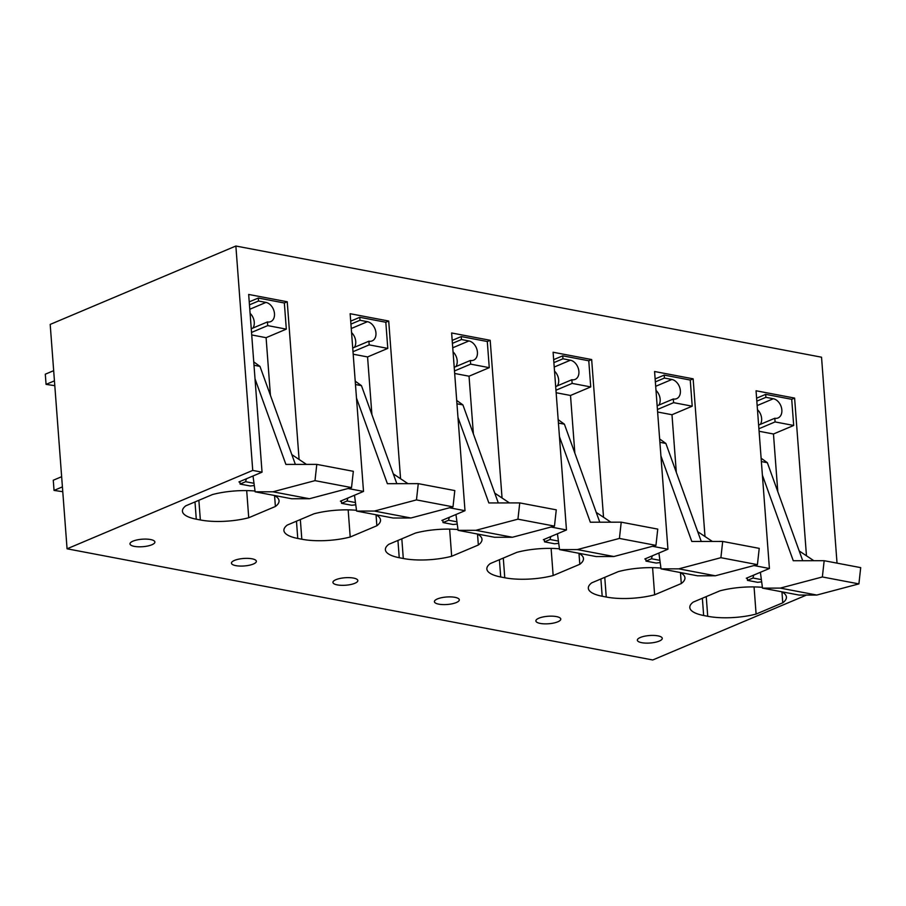 <?xml version="1.0" encoding="UTF-8"?>
<svg xmlns="http://www.w3.org/2000/svg" width="906" height="906" viewBox="0 0 906 906"><rect width="100%" height="100%" fill="white"/><g stroke="black" fill="none" stroke-linecap="round" stroke-linejoin="round"><path stroke-width="1.36" d="M837.031 563.136L821.538 357.202L235.866 246.024L50.192 324.416L67.067 548.798L252.74 470.407L235.866 246.024M67.067 548.798L652.739 659.976L806.499 595.061M777.79 491.652L773.464 433.997L793.69 425.458L791.719 399.308L765.672 394.359L756.612 398.187M806.465 555.786L794.607 398.085L791.719 399.308M794.607 398.085L756.046 390.769L769.409 568.492L746.295 578.243L747.314 578.436M676.318 472.388L671.98 414.733L692.207 406.194L690.247 380.044L664.2 375.095L655.129 378.923M704.993 536.522L693.135 378.821L690.247 380.044M693.135 378.821L654.574 371.505L667.937 549.229L644.823 558.979L645.842 559.172M574.846 453.125L570.508 395.469L590.735 386.93L588.775 360.781L562.728 355.832L553.657 359.659M603.521 517.258L591.663 359.557L588.775 360.781M591.663 359.557L553.102 352.241L566.465 529.965L543.351 539.716L544.359 539.908M473.374 433.861L469.036 376.205L489.263 367.666L487.292 341.517L461.256 336.568L452.185 340.396M502.049 497.994L490.191 340.294L487.292 341.517M490.191 340.294L451.63 332.978L464.993 510.701L441.879 520.452L442.887 520.644M371.902 414.597L367.564 356.941L387.791 348.402L385.82 322.253L359.773 317.304L350.713 321.132M400.565 478.73L388.708 321.03L385.82 322.253M388.708 321.03L350.146 313.714L363.51 491.437L340.396 501.188L341.415 501.38M270.43 395.333L266.092 337.678L286.319 329.138L284.348 302.989L258.301 298.04L249.241 301.868M299.093 459.467L287.236 301.766L284.348 302.989M287.236 301.766L248.674 294.45L262.038 472.173L238.924 481.935L239.943 482.128M251.721 334.948L266.092 337.678M252.955 328.051A10.26 7.293 67.1 0 0 250.101 313.34M353.193 354.212L367.564 356.941M354.427 347.315A10.26 7.293 67.1 0 0 351.573 332.604M454.676 373.476L469.036 376.205M455.899 366.579A10.26 7.293 67.1 0 0 453.045 351.868M556.148 392.74L570.508 395.469M557.383 385.843A10.26 7.293 67.1 0 0 554.517 371.132M657.62 412.004L671.98 414.733M658.855 405.107A10.26 7.293 67.1 0 0 656.001 390.395M759.092 431.267L773.464 433.997M760.327 424.37A10.26 7.293 67.1 0 0 757.473 409.659M246.692 490.599L248.731 517.745A40.544 12.197 175.7 0 1 200.351 519.965L198.867 500.293M274.575 495.627L275.39 506.488L248.731 517.745M275.39 506.488A42.322 12.729 175.7 0 0 279.048 500.746A42.322 12.729 175.7 0 0 274.224 495.435M254.971 491.018A42.322 12.729 175.7 0 0 212.48 494.551L185.821 505.797A40.544 12.197 175.7 0 0 182.434 511.211A40.544 12.197 175.7 0 0 196.285 519.195L200.351 519.965M194.994 501.924L196.285 519.195M357.021 579.342A12.491 3.76 175.7 0 0 342.989 577.949A12.491 3.76 175.7 0 0 332.932 582.422A12.491 3.76 175.7 0 0 333.748 583.611A12.491 3.76 175.7 0 0 347.779 585.016A12.491 3.76 175.7 0 0 357.836 580.542A12.491 3.76 175.7 0 0 357.021 579.342M356.454 510.282A42.322 12.729 175.7 0 0 313.952 513.804L287.293 525.061A40.544 12.197 175.7 0 0 283.906 530.474A40.544 12.197 175.7 0 0 297.768 538.458L301.823 539.229A40.544 12.197 175.7 0 0 350.203 537.009L348.164 509.863M296.466 521.188L297.768 538.458M300.339 519.557L301.823 539.229M376.047 514.88L376.862 525.752L350.203 537.009M376.862 525.752A42.322 12.729 175.7 0 0 380.52 520.01A42.322 12.729 175.7 0 0 375.696 514.699M232.264 564.359A12.491 3.76 175.7 0 0 246.296 565.752A12.491 3.76 175.7 0 0 256.364 561.278A12.491 3.76 175.7 0 0 255.549 560.078A12.491 3.76 175.7 0 0 241.517 558.685A12.491 3.76 175.7 0 0 231.46 563.158A12.491 3.76 175.7 0 0 232.264 564.359M660.87 568.073A42.322 12.729 175.7 0 0 618.368 571.595L591.709 582.852A40.544 12.197 175.7 0 0 588.334 588.254A40.544 12.197 175.7 0 0 602.184 596.25L606.25 597.02A40.544 12.197 175.7 0 0 654.63 594.8L652.592 567.654M600.893 578.979L602.184 596.25M604.766 577.349L606.25 597.02M680.463 572.671L681.289 583.543L654.63 594.8M681.289 583.543A42.322 12.729 175.7 0 0 684.936 577.802A42.322 12.729 175.7 0 0 680.112 572.49M435.22 602.875A12.491 3.76 175.7 0 0 449.251 604.279A12.491 3.76 175.7 0 0 459.308 599.806A12.491 3.76 175.7 0 0 458.493 598.606A12.491 3.76 175.7 0 0 444.461 597.213A12.491 3.76 175.7 0 0 434.404 601.686A12.491 3.76 175.7 0 0 435.22 602.875M397.938 540.452L399.24 557.722L403.295 558.492A40.544 12.197 175.7 0 0 451.675 556.273L449.636 529.127M457.926 529.546A42.322 12.729 175.7 0 0 415.424 533.068L388.765 544.325A40.544 12.197 175.7 0 0 385.39 549.738A40.544 12.197 175.7 0 0 399.24 557.722M401.822 538.821L403.295 558.492M477.519 534.144L478.334 545.016L451.675 556.273M478.334 545.016A42.322 12.729 175.7 0 0 481.992 539.274A42.322 12.729 175.7 0 0 477.168 533.962M559.976 617.869A12.491 3.76 175.7 0 0 545.944 616.476A12.491 3.76 175.7 0 0 535.876 620.938A12.491 3.76 175.7 0 0 536.692 622.139A12.491 3.76 175.7 0 0 550.723 623.543A12.491 3.76 175.7 0 0 560.78 619.07A12.491 3.76 175.7 0 0 559.976 617.869M578.991 553.407L579.806 564.279A42.322 12.729 175.7 0 0 583.464 558.538A42.322 12.729 175.7 0 0 578.64 553.226M559.398 548.81A42.322 12.729 175.7 0 0 516.896 552.332L490.237 563.589A40.544 12.197 175.7 0 0 486.862 569.002A40.544 12.197 175.7 0 0 500.712 576.986L504.767 577.756A40.544 12.197 175.7 0 0 553.158 575.537L551.108 548.39M499.41 559.715L500.712 576.986M503.294 558.085L504.767 577.756M579.806 564.279L553.158 575.537M154.077 540.814A12.491 3.76 175.7 0 0 140.045 539.421A12.491 3.76 175.7 0 0 129.977 543.894A12.491 3.76 175.7 0 0 130.792 545.095A12.491 3.76 175.7 0 0 144.824 546.488A12.491 3.76 175.7 0 0 154.892 542.015A12.491 3.76 175.7 0 0 154.077 540.814M762.342 587.337A42.322 12.729 175.7 0 0 719.851 590.859L693.192 602.116A40.544 12.197 175.7 0 0 689.806 607.518A40.544 12.197 175.7 0 0 703.656 615.514L707.722 616.284A40.544 12.197 175.7 0 0 756.102 614.064L754.064 586.918M702.365 598.243L703.656 615.514M706.238 596.601L707.722 616.284M781.946 591.935L782.761 602.807L756.102 614.064M782.761 602.807A42.322 12.729 175.7 0 0 786.419 597.065A42.322 12.729 175.7 0 0 781.595 591.754M638.164 641.403A12.491 3.76 175.7 0 0 652.195 642.807A12.491 3.76 175.7 0 0 662.263 638.334A12.491 3.76 175.7 0 0 661.448 637.133A12.491 3.76 175.7 0 0 647.416 635.74A12.491 3.76 175.7 0 0 637.348 640.202A12.491 3.76 175.7 0 0 638.164 641.403M757.167 405.571L773.339 398.742A10.26 7.293 67.1 0 1 781.504 407.802A10.26 7.293 67.1 0 1 778.061 417.949A10.26 7.293 67.1 0 1 774.811 418.255L775.083 421.924L793.69 425.458M765.672 394.359L765.898 397.326L756.827 401.154M773.339 398.742L765.898 397.326M775.083 421.924L758.9 428.753M655.684 386.307L671.867 379.478A10.26 7.293 67.1 0 1 680.032 388.538A10.26 7.293 67.1 0 1 676.589 398.685A10.26 7.293 67.1 0 1 673.328 398.991L673.611 402.66L692.207 406.194M664.2 375.095L664.426 378.062L655.355 381.89M671.867 379.478L664.426 378.062M673.611 402.66L657.428 409.489M554.212 367.043L570.395 360.214A10.26 7.293 67.1 0 1 578.549 369.274A10.26 7.293 67.1 0 1 575.117 379.421A10.26 7.293 67.1 0 1 571.856 379.727L572.139 383.397L590.735 386.93M562.728 355.832L562.954 358.799L553.883 362.627M570.395 360.214L562.954 358.799M572.139 383.397L555.956 390.226M452.74 347.779L468.912 340.95A10.26 7.293 67.1 0 1 477.077 350.01A10.26 7.293 67.1 0 1 473.634 360.158A10.26 7.293 67.1 0 1 470.384 360.463L470.656 364.133L489.263 367.666M461.256 336.568L461.471 339.535L452.411 343.363M468.912 340.95L461.471 339.535M470.656 364.133L454.484 370.962M351.268 328.516L367.44 321.687A10.26 7.293 67.1 0 1 375.605 330.747A10.26 7.293 67.1 0 1 372.162 340.894A10.26 7.293 67.1 0 1 368.912 341.2L369.184 344.869L387.791 348.402M359.773 317.304L359.999 320.271L350.928 324.11M367.44 321.687L359.999 320.271M369.184 344.869L353.012 351.698M249.796 309.252L265.968 302.423A10.26 7.293 67.1 0 1 274.133 311.483A10.26 7.293 67.1 0 1 270.69 321.63A10.26 7.293 67.1 0 1 267.44 321.936L267.712 325.605L286.319 329.138M258.301 298.04L258.527 301.019L249.456 304.846M265.968 302.423L258.527 301.019M267.712 325.605L251.54 332.434M267.44 321.936L251.256 328.765M368.912 341.2L352.728 348.029M470.384 360.463L454.212 367.292M571.856 379.727L555.684 386.556M673.328 398.991L657.156 405.82M774.811 418.255L758.628 425.084M252.74 470.407L262.038 472.173M348.063 488.504L363.51 491.437M449.535 507.768L464.993 510.701M551.007 527.032L566.465 529.965M652.479 546.295L667.937 549.229M753.962 565.548L769.409 568.492M62.774 491.698L54.043 490.418L62.412 486.884M54.043 490.418L53.273 480.237L61.642 476.703M54.802 385.662L46.07 384.382L45.3 374.201L53.669 370.667M46.07 384.382L54.439 380.848M246.477 478.742A8.924 5.674 -79.3 0 0 245.651 481.709L240.09 484.064L239.897 481.516M253.012 475.978L255.141 491.811L291.675 498.753L309.433 498.73L272.91 491.799L255.141 491.811M255.028 378.855L285.9 464.416L316.794 464.382L314.994 480.644L272.91 491.799M253.997 365.254L259.977 366.386L253.748 361.89M240.09 484.064L250.237 485.99L253.861 485.582M245.651 481.709L253.555 483.215M314.994 480.644L351.528 487.587L309.433 498.73M316.794 464.382L353.329 471.313L351.528 487.587M259.977 366.386L295.356 464.404M306.477 464.393L291.823 454.608M347.961 498.006A8.924 5.674 -79.3 0 0 347.123 500.973L341.562 503.328L341.369 500.78M354.484 495.242L356.613 511.075L393.147 518.017L410.905 517.994L374.382 511.063L356.613 511.075M356.5 398.119L387.383 483.679L418.278 483.645L416.466 499.908L374.382 511.063M355.48 384.518L361.449 385.65L355.22 381.154M341.562 503.328L351.709 505.254L355.333 504.846M347.123 500.973L355.027 502.468M416.466 499.908L453 506.85L410.905 517.994M418.278 483.645L454.801 490.576L453 506.85M361.449 385.65L396.828 483.668M407.949 483.657L393.295 473.872M449.433 517.269A8.924 5.674 -79.3 0 0 448.606 520.237L443.034 522.581L442.841 520.044M455.956 514.506L458.085 530.338L494.619 537.281L512.388 537.258L475.854 530.316L458.085 530.338M457.972 417.383L488.855 502.943L519.75 502.909L517.938 519.172L475.854 530.316M456.952 403.782L462.921 404.914L456.692 400.418M443.034 522.581L453.181 524.517L456.805 524.11M448.606 520.237L456.499 521.731M517.938 519.172L554.472 526.114L512.388 537.258M519.75 502.909L556.273 509.84L554.472 526.114M462.921 404.914L498.3 502.932M509.432 502.921L494.767 493.136M550.905 536.533A8.924 5.674 -79.3 0 0 550.078 539.5L544.506 541.845L544.313 539.308M557.439 533.77L559.557 549.602L596.091 556.544L613.86 556.522L577.326 549.58L559.557 549.602M559.444 436.647L590.327 522.207L621.222 522.173L619.421 538.436L577.326 549.58M558.424 423.045L564.404 424.178L558.175 419.682M544.506 541.845L554.653 543.781L558.277 543.374M550.078 539.5L557.983 540.995M619.421 538.436L655.944 545.378L613.86 556.522M621.222 522.173L657.756 529.104L655.944 545.378M564.404 424.178L599.772 522.196M610.904 522.184L596.239 512.4M652.377 555.797A8.924 5.674 -79.3 0 0 651.55 558.764L645.978 561.108L645.797 558.572M658.911 553.034L661.04 568.866L697.563 575.808L715.332 575.786L678.798 568.843L661.04 568.866M660.916 455.911L691.799 541.471L722.694 541.437L720.893 557.7L678.798 568.843M659.896 442.309L665.876 443.442L659.647 438.946M645.978 561.108L656.125 563.034L659.749 562.637M651.55 558.764L659.455 560.259M720.893 557.7L757.416 564.642L715.332 575.786M722.694 541.437L759.228 548.368L757.416 564.642M665.876 443.442L701.244 541.46M712.376 541.448L697.711 531.663M753.849 575.061A8.924 5.674 -79.3 0 0 753.022 578.028L747.461 580.372L747.269 577.835M760.383 572.298L762.512 588.13L799.047 595.072L816.804 595.049L780.281 588.107L762.512 588.13M762.399 475.174L793.271 560.735L824.166 560.701L822.365 576.963L780.281 588.107M761.368 461.573L767.348 462.706L761.119 458.21M747.461 580.372L757.609 582.298L761.233 581.901M753.022 578.028L760.927 579.523M822.365 576.963L858.899 583.894L816.804 595.049M824.166 560.701L860.7 567.632L858.899 583.894M767.348 462.706L802.727 560.723M813.848 560.712L799.183 550.927"/></g></svg>
